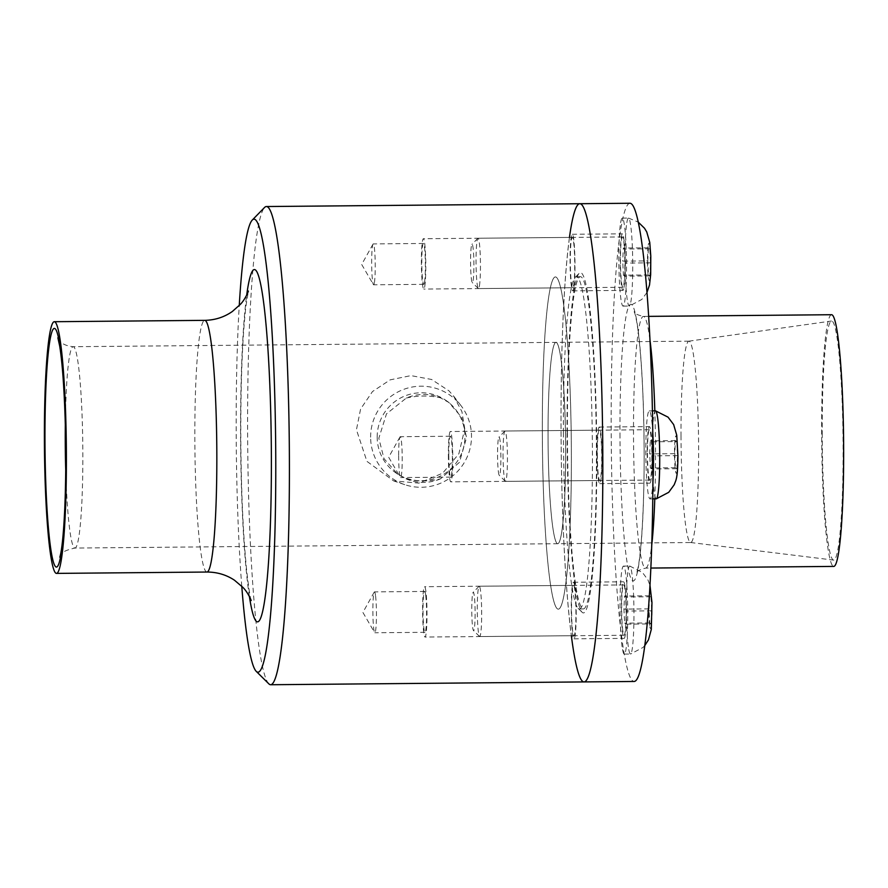 <?xml version="1.0" encoding="UTF-8"?>
<svg xmlns="http://www.w3.org/2000/svg" width="888" height="888" viewBox="0 0 888 888"><rect width="100%" height="100%" fill="white"/><g stroke="black" fill="none" stroke-linecap="round" stroke-linejoin="round"><path stroke-width="0.67" stroke-dasharray="4.44 3.33" d="M479.42 285.947A25.175 2.187 -90.5 0 0 480.33 257.642A25.175 2.187 -90.5 0 0 478.022 238.239A25.175 2.187 -90.5 0 0 477.833 238.339A25.175 2.187 -90.5 0 0 476.057 263.436A25.175 2.187 -90.5 0 0 478.288 288.489A25.175 2.187 -90.5 0 0 478.477 288.578A25.175 2.187 -90.5 0 0 479.42 285.947M473.126 280.597A19.125 1.665 -90.5 0 0 473.792 258.275A19.125 1.665 -90.5 0 0 471.917 244.411A19.125 1.665 -90.5 0 0 470.573 263.481A19.125 1.665 -90.5 0 0 472.261 282.517A19.125 1.665 -90.5 0 0 473.126 280.597M647.774 260.894L648.418 247.808L649.783 248.784L650.515 262.848L649.883 275.935L648.506 274.958L647.774 260.894L622.699 261.127L623.432 275.18L624.808 276.168L625.441 263.081L624.708 249.017L623.343 248.041L622.699 261.127M648.506 274.958L623.432 275.18M649.883 275.935L624.808 276.168M650.515 262.848L625.441 263.081M649.783 248.784L624.708 249.017M648.418 247.808L623.343 248.041M626.828 222.666A44 3.83 89.5 0 1 628.493 218.06A44 3.83 89.5 0 1 628.56 218.071A44 3.83 89.5 0 1 632.711 262.016A44 3.83 89.5 0 1 629.348 306.038A44 3.83 89.5 0 1 629.281 306.049A44 3.83 89.5 0 1 625.252 272.139A44 3.83 89.5 0 1 626.828 222.666M648.273 245.11A18.726 1.632 89.5 0 1 650.782 263.037A18.726 1.632 89.5 0 1 648.384 277.478A18.726 1.632 89.5 0 1 648.273 245.11M620.612 222.722A44 3.83 89.5 0 1 622.277 218.115A44 3.83 89.5 0 1 626.495 262.071A44 3.83 89.5 0 1 623.065 306.105A44 3.83 89.5 0 1 619.036 272.194A44 3.83 89.5 0 1 620.612 222.722M621.489 239.571A25.175 2.187 89.5 0 1 622.444 236.941A25.175 2.187 89.5 0 1 624.752 256.343A25.175 2.187 89.5 0 1 623.842 284.648A25.175 2.187 89.5 0 1 622.899 287.279A25.175 2.187 89.5 0 1 620.59 267.876A25.175 2.187 89.5 0 1 621.489 239.571M480.486 590.42A25.175 2.187 -90.5 0 0 479.243 586.224A25.175 2.187 -90.5 0 0 479.043 586.313A25.175 2.187 -90.5 0 0 477.278 611.41A25.175 2.187 -90.5 0 0 479.498 636.463A25.175 2.187 -90.5 0 0 479.687 636.552A25.175 2.187 -90.5 0 0 481.629 618.647A25.175 2.187 -90.5 0 0 480.486 590.42M474.225 595.504A19.125 1.665 -90.5 0 0 473.126 592.385A19.125 1.665 -90.5 0 0 471.783 611.455A19.125 1.665 -90.5 0 0 473.471 630.502A19.125 1.665 -90.5 0 0 475.069 617.759A19.125 1.665 -90.5 0 0 474.225 595.504M651.093 623.92L649.727 622.943L648.984 608.879L649.628 595.793L651.004 596.769L651.736 610.833L651.093 623.92L626.018 624.142L626.662 611.055L625.929 596.991L624.553 596.015L623.92 609.101L624.653 623.165L626.018 624.142M651.736 610.833L626.662 611.055M651.004 596.769L625.929 596.991M649.628 595.793L624.553 596.015M648.984 608.879L623.92 609.101M649.727 622.943L624.653 623.165M628.316 646.697A44 3.83 89.5 0 1 626.329 597.346A44 3.83 89.5 0 1 629.703 566.045A44 3.83 89.5 0 1 629.77 566.045A44 3.83 89.5 0 1 633.932 610A44 3.83 89.5 0 1 630.569 654.023A44 3.83 89.5 0 1 630.502 654.034A44 3.83 89.5 0 1 628.316 646.697M649.594 625.452A18.726 1.632 89.5 0 1 649.483 593.084A18.726 1.632 89.5 0 1 651.992 611.022A18.726 1.632 89.5 0 1 649.594 625.452M622.1 646.753A44 3.83 89.5 0 1 620.101 597.402A44 3.83 89.5 0 1 623.487 566.1A44 3.83 89.5 0 1 627.716 610.056A44 3.83 89.5 0 1 624.275 654.09A44 3.83 89.5 0 1 622.1 646.753M622.865 631.057A25.175 2.187 89.5 0 1 621.722 602.83A25.175 2.187 89.5 0 1 623.654 584.926A25.175 2.187 89.5 0 1 624.908 589.121A25.175 2.187 89.5 0 1 626.04 617.349A25.175 2.187 89.5 0 1 624.109 635.264A25.175 2.187 89.5 0 1 622.865 631.057M503.041 454.623A25.175 2.187 -90.5 0 0 505.272 481.263A25.175 2.187 -90.5 0 0 505.472 481.363A25.175 2.187 -90.5 0 0 507.425 456.166A25.175 2.187 -90.5 0 0 505.017 431.024A25.175 2.187 -90.5 0 0 504.828 431.124A25.175 2.187 -90.5 0 0 503.041 454.623M497.546 455.056A19.125 1.665 -90.5 0 0 499.245 475.302A19.125 1.665 -90.5 0 0 500.888 456.232A19.125 1.665 -90.5 0 0 498.912 437.196A19.125 1.665 -90.5 0 0 497.546 455.056M676.778 441.569L677.511 455.633L676.867 468.72L675.502 467.743L674.769 453.679L675.402 440.592L676.778 441.569L651.703 441.802L650.327 440.825L649.694 453.912L650.427 467.976L651.792 468.953L652.436 455.866L651.703 441.802M675.402 440.592L650.327 440.825M674.769 453.679L649.694 453.912M675.502 467.743L650.427 467.976M676.867 468.72L651.792 468.953M677.511 455.633L652.436 455.866M656.276 498.834A44 3.83 89.5 0 1 652.047 454.9A44 3.83 89.5 0 1 655.477 410.844M677.777 455.822A18.726 1.632 89.5 0 1 675.38 470.263A18.726 1.632 89.5 0 1 675.257 437.895A18.726 1.632 89.5 0 1 677.777 455.822M652.935 481.618A44 3.83 89.5 0 1 650.06 498.89A44 3.83 89.5 0 1 645.831 454.956A44 3.83 89.5 0 1 649.261 410.9A44 3.83 89.5 0 1 652.769 432.722M651.859 456.465A25.175 2.187 89.5 0 1 649.883 480.064A25.175 2.187 89.5 0 1 647.463 453.335A25.175 2.187 89.5 0 1 649.428 429.725A25.175 2.187 89.5 0 1 651.859 456.465M440.548 478.821A44.056 43.801 -54.5 0 1 406.615 479.132L397.713 474.181L384.005 458.641L378.81 438.295L386.491 413.852L406.327 398.046A44.056 43.801 -54.5 0 1 440.27 397.735L448.817 402.442L461.738 417.427L466.577 437.507L459.429 462.337L440.548 478.821C429.348 481.562 418.037 481.662 406.615 479.132M406.327 398.046C417.737 395.449 429.048 395.349 440.27 397.735M464.757 428.804L461.904 411.588L453.635 396.137L448.984 390.864L431.612 379.476L410.955 375.613L390.165 379.853L372.483 391.553L360.595 409.035L356.443 429.77L366.933 461.36L393.639 480.908L418.903 483.116L442.646 473.193L458.863 453.824L464.757 428.804M370.618 437.196A50.638 50.339 -54.5 0 1 461.027 405.683A50.638 50.339 -54.5 0 1 404.762 484.659A50.638 50.339 -54.5 0 1 370.618 437.196M377.178 437.14A44.056 43.801 -54.5 0 1 446.62 400.865A44.056 43.801 -54.5 0 1 456.732 462.16A44.056 43.801 -54.5 0 1 377.178 437.14M425.829 590.909A25.175 2.187 -90.5 0 0 424.575 586.713A25.175 2.187 -90.5 0 0 422.621 611.899A25.175 2.187 -90.5 0 0 425.03 637.051A25.175 2.187 -90.5 0 0 426.962 619.136A25.175 2.187 -90.5 0 0 425.829 590.909M574.758 589.565A25.175 2.187 -90.5 0 0 573.515 585.37A25.175 2.187 -90.5 0 0 571.55 610.556A25.175 2.187 -90.5 0 0 573.97 635.708A25.175 2.187 -90.5 0 0 575.901 617.804A25.175 2.187 -90.5 0 0 574.758 589.565M425.641 594.849A20.435 1.776 -90.5 0 0 424.619 591.441A20.435 1.776 -90.5 0 0 423.032 611.899A20.435 1.776 -90.5 0 0 424.986 632.312A20.435 1.776 -90.5 0 0 426.562 617.77A20.435 1.776 -90.5 0 0 425.641 594.849M375.491 595.304A20.435 1.776 -90.5 0 0 374.481 591.896A20.435 1.776 -90.5 0 0 374.214 592.13A20.435 1.776 -90.5 0 0 372.882 612.343A20.435 1.776 -90.5 0 0 374.57 632.534A20.435 1.776 -90.5 0 0 374.847 632.767A20.435 1.776 -90.5 0 0 376.412 618.226A20.435 1.776 -90.5 0 0 375.491 595.304M424.764 286.436A25.175 2.187 -90.5 0 0 425.674 258.142A25.175 2.187 -90.5 0 0 423.365 238.728A25.175 2.187 -90.5 0 0 421.4 263.925A25.175 2.187 -90.5 0 0 423.82 289.066A25.175 2.187 -90.5 0 0 424.764 286.436M573.704 285.104A25.175 2.187 -90.5 0 0 574.603 256.798A25.175 2.187 -90.5 0 0 572.294 237.396A25.175 2.187 -90.5 0 0 570.329 262.582A25.175 2.187 -90.5 0 0 572.749 287.734A25.175 2.187 -90.5 0 0 573.704 285.104M424.542 282.206A20.435 1.776 -90.5 0 0 425.285 259.218A20.435 1.776 -90.5 0 0 423.41 243.467A20.435 1.776 -90.5 0 0 421.811 263.914A20.435 1.776 -90.5 0 0 423.776 284.338A20.435 1.776 -90.5 0 0 424.542 282.206M374.403 282.65A20.435 1.776 -90.5 0 0 375.136 259.673A20.435 1.776 -90.5 0 0 373.26 243.911A20.435 1.776 -90.5 0 0 372.993 244.156A20.435 1.776 -90.5 0 0 371.672 264.369A20.435 1.776 -90.5 0 0 373.36 284.56A20.435 1.776 -90.5 0 0 373.626 284.793A20.435 1.776 -90.5 0 0 374.403 282.65M448.385 455.122A25.175 2.187 -90.5 0 0 450.804 481.851A25.175 2.187 -90.5 0 0 452.769 456.665A25.175 2.187 -90.5 0 0 450.36 431.513A25.175 2.187 -90.5 0 0 448.385 455.122M597.313 453.779A25.175 2.187 -90.5 0 0 599.744 480.519A25.175 2.187 -90.5 0 0 601.698 455.333A25.175 2.187 -90.5 0 0 599.289 430.181A25.175 2.187 -90.5 0 0 597.313 453.779M448.795 455.411A20.435 1.776 -90.5 0 0 450.76 477.122A20.435 1.776 -90.5 0 0 452.358 456.665A20.435 1.776 -90.5 0 0 450.394 436.252A20.435 1.776 -90.5 0 0 448.795 455.411M398.645 455.866A20.435 1.776 -90.5 0 0 400.344 477.344A20.435 1.776 -90.5 0 0 400.621 477.578A20.435 1.776 -90.5 0 0 402.209 457.12A20.435 1.776 -90.5 0 0 400.255 436.696A20.435 1.776 -90.5 0 0 399.989 436.94A20.435 1.776 -90.5 0 0 398.645 455.866M241.769 586.224A226.529 19.703 89.5 0 1 236.186 431.646A226.529 19.703 89.5 0 1 239.249 305.539M268.842 683.838A239.105 20.801 89.5 0 1 247.619 430.747A239.105 20.801 89.5 0 1 264.557 207.459M584.071 681.917A239.105 20.801 89.5 0 1 561.038 427.938A239.105 20.801 89.5 0 1 579.775 203.718M567.055 432.223A170.141 14.796 89.5 0 1 579.109 273.338A170.141 14.796 89.5 0 1 596.725 442.679A170.141 14.796 89.5 0 1 582.151 612.32A170.141 14.796 89.5 0 1 567.055 432.223M563.403 432.512A166.123 14.452 89.5 0 1 575.169 277.389A166.123 14.452 89.5 0 1 576.423 276.745A166.123 14.452 89.5 0 1 592.363 442.724A166.123 14.452 89.5 0 1 579.409 608.968A166.123 14.452 89.5 0 1 578.144 608.336A166.123 14.452 89.5 0 1 563.403 432.512M542.335 432.7A166.123 14.452 89.5 0 1 555.355 276.934A166.123 14.452 89.5 0 1 571.306 442.912A166.123 14.452 89.5 0 1 558.341 609.157A166.123 14.452 89.5 0 1 542.335 432.7A166.123 14.452 -90.5 0 0 558.341 609.157A166.123 14.452 -90.5 0 0 571.306 442.912A166.123 14.452 -90.5 0 0 555.355 276.934A166.123 14.452 -90.5 0 0 542.335 432.7M548.051 436.774A100.677 8.758 89.5 0 1 555.944 342.368A100.677 8.758 89.5 0 1 565.612 442.968A100.677 8.758 89.5 0 1 557.753 543.711A100.677 8.758 89.5 0 1 548.051 436.774A100.677 8.758 -90.5 0 0 557.753 543.711A100.677 8.758 -90.5 0 0 565.612 442.968A100.677 8.758 -90.5 0 0 555.944 342.368A100.677 8.758 -90.5 0 0 548.051 436.774M623.986 287.446A28.294 2.464 -90.5 0 0 625.008 255.633A28.294 2.464 -90.5 0 0 622.41 233.822A28.294 2.464 -90.5 0 0 620.213 262.138A28.294 2.464 -90.5 0 0 622.921 290.398A28.294 2.464 -90.5 0 0 623.986 287.446M573.848 287.89A28.294 2.464 89.5 0 1 572.782 290.853A28.294 2.464 89.5 0 1 570.063 262.582A28.294 2.464 89.5 0 1 572.272 234.277A28.294 2.464 89.5 0 1 574.858 256.088A28.294 2.464 89.5 0 1 573.848 287.89M625.03 586.524A28.294 2.464 -90.5 0 0 623.631 581.807A28.294 2.464 -90.5 0 0 621.422 610.111A28.294 2.464 -90.5 0 0 624.142 638.383A28.294 2.464 -90.5 0 0 626.318 618.248A28.294 2.464 -90.5 0 0 625.03 586.524M574.891 586.968A28.294 2.464 89.5 0 1 576.168 618.703A28.294 2.464 89.5 0 1 573.992 638.827A28.294 2.464 89.5 0 1 571.273 610.567A28.294 2.464 89.5 0 1 573.481 582.25A28.294 2.464 89.5 0 1 574.891 586.968M647.186 453.135A28.294 2.464 -90.5 0 0 649.916 483.183A28.294 2.464 -90.5 0 0 652.125 454.878A28.294 2.464 -90.5 0 0 649.405 426.606A28.294 2.464 -90.5 0 0 647.186 453.135M597.047 453.59A28.294 2.464 89.5 0 1 599.256 427.061A28.294 2.464 89.5 0 1 601.975 455.322A28.294 2.464 89.5 0 1 599.766 483.638A28.294 2.464 89.5 0 1 597.047 453.59M831.523 314.718A125.852 10.945 -90.5 0 0 821.655 432.734A125.852 10.945 -90.5 0 0 833.788 566.411M822.21 433.122A119.558 10.401 -90.5 0 0 833.61 560.106A119.558 10.401 -90.5 0 0 843.056 440.47A119.558 10.401 -90.5 0 0 831.457 321.023A119.558 10.401 -90.5 0 0 822.21 433.122M629.925 203.263A239.105 20.801 -90.5 0 0 611.177 427.483A239.105 20.801 -90.5 0 0 634.221 681.462M569.452 237.418A239.105 20.801 -90.5 0 0 561.038 427.938A239.105 20.801 -90.5 0 0 571.361 635.73M567.41 432.478A166.123 14.452 -90.5 0 0 583.416 608.924A166.123 14.452 -90.5 0 0 596.37 442.69A166.123 14.452 -90.5 0 0 580.43 276.712A166.123 14.452 -90.5 0 0 567.41 432.478M681.018 435.586A100.677 8.758 -90.5 0 0 690.62 542.513A100.677 8.758 -90.5 0 0 690.72 542.524A100.677 8.758 -90.5 0 0 698.579 441.769A100.677 8.758 -90.5 0 0 688.91 341.17A100.677 8.758 -90.5 0 0 688.811 341.181A100.677 8.758 -90.5 0 0 681.018 435.586M65.312 424.764A100.677 8.758 89.5 0 1 73.149 346.709A100.677 8.758 89.5 0 1 82.806 447.297A100.677 8.758 89.5 0 1 74.958 548.051A100.677 8.758 89.5 0 1 65.723 470.152M206.96 572.039A125.852 10.945 89.5 0 1 194.838 438.361A125.852 10.945 89.5 0 1 204.706 320.357M249.395 596.503A176.19 15.329 89.5 0 1 240.581 434.776A176.19 15.329 89.5 0 1 246.686 295.138M649.938 339.738A125.852 10.945 -90.5 0 0 643.378 316.417A125.852 10.945 -90.5 0 0 633.51 434.421A125.852 10.945 -90.5 0 0 645.643 568.098A125.852 10.945 -90.5 0 0 651.781 544.655M654.789 498.845A125.852 10.945 -90.5 0 0 654.833 410.855M619.979 433.755A138.328 12.032 -90.5 0 0 638.528 566.233A138.328 12.032 -90.5 0 0 637.695 327.117A138.328 12.032 -90.5 0 0 619.979 433.755M477.833 238.339L471.917 244.411M478.288 288.489L472.261 282.517M628.56 218.071L638.195 222.078M646.941 292.507L641.791 299.467L629.348 306.038M622.277 218.115L628.493 218.06M623.065 306.105L629.281 306.049M478.022 238.239L622.444 236.941M478.477 288.578L622.899 287.279M479.043 586.313L473.126 592.385M479.498 636.463L473.471 630.502M629.77 566.045L642.535 572.582L647.951 579.931L650.005 585.47M644.855 645.476L642.979 647.474L630.569 654.023M623.487 566.1L629.703 566.045M624.275 654.09L630.502 654.034M479.243 586.224L623.654 584.926M479.687 636.552L624.109 635.264M505.272 481.274L499.245 475.302M504.828 431.124L498.912 437.196M650.06 498.89L652.78 498.867M649.261 410.9L652.414 410.878M505.461 481.363L649.883 480.064M505.017 431.024L649.439 429.725M461.027 405.683L453.646 396.126M404.762 484.659L393.639 480.908M448.829 402.431L446.62 400.865M397.702 474.192L395.504 472.616M573.515 585.37L424.575 586.713M573.97 635.708L425.03 637.051M424.619 591.441L374.481 591.896M424.986 632.312L374.847 632.767M374.214 592.13L362.903 612.431L374.57 632.534M572.294 237.396L423.365 238.728M572.749 287.734L423.82 289.066M423.41 243.467L373.26 243.911M423.776 284.338L373.626 284.793M372.993 244.156L361.694 264.458L373.36 284.56M599.289 430.181L450.36 431.513M599.744 480.519L450.804 481.851M450.394 436.252L400.255 436.696M450.76 477.122L400.621 477.578M399.989 436.94L388.678 457.242L400.344 477.344M688.91 341.17L73.149 346.709C59.518 345.21 59.219 338.916 57.875 337.784M59.851 557.253L61.738 554.223C62.027 552.014 66.434 549.961 74.958 548.051L690.72 542.524M251.171 600.543C250.272 598.512 248.784 588.6 246.698 570.806C243.068 534.498 241.092 489.244 240.781 435.053C240.748 379.143 242.48 336.108 245.965 305.96L248.385 291.053M578.144 608.336L582.151 612.32M575.169 277.389L579.109 273.338M583.416 608.924L579.409 608.968M580.43 276.712L576.423 276.745M572.782 290.853L622.921 290.398M572.272 234.277L622.41 233.822M573.992 638.827L624.142 638.383M573.481 582.25L623.631 581.807M599.766 483.638L649.916 483.183M599.256 427.061L649.405 426.606M648.629 316.372L643.378 316.417C637.196 314.951 634.154 313.353 634.221 311.633L634.998 313.964C637.085 321.389 639.016 336.053 640.781 357.953C642.612 382.195 643.7 409.668 644.033 440.381C644.832 494.561 641.747 554.589 637.307 570.707L636.574 573.038C636.43 571.35 639.449 569.696 645.643 568.098L650.882 568.054M690.62 542.513L833.61 560.106M688.811 341.181L831.457 321.023"/><path stroke-width="1.33" d="M652.414 410.878L655.477 410.844A44 3.83 89.5 0 1 655.544 410.855A44 3.83 89.5 0 1 659.717 457.575A44 3.83 89.5 0 1 656.343 498.823A44 3.83 89.5 0 1 656.276 498.834L652.78 498.867M652.769 432.722A44 3.83 89.5 0 1 653.501 457.631A44 3.83 89.5 0 1 652.935 481.618M44.4 439.715A125.852 10.945 89.5 0 1 54.268 321.711A125.852 10.945 89.5 0 1 66.345 447.452A125.852 10.945 89.5 0 1 56.521 573.393A125.852 10.945 89.5 0 1 44.4 439.715M239.249 305.539A226.529 19.703 89.5 0 1 252.225 220.113A226.529 19.703 89.5 0 1 275.68 445.565A226.529 19.703 89.5 0 1 256.288 671.406A226.529 19.703 89.5 0 1 241.769 586.224M252.225 220.113L264.557 207.459A239.105 20.801 89.5 0 1 266.367 206.538A239.105 20.801 89.5 0 1 289.31 445.443A239.105 20.801 89.5 0 1 270.662 684.737A239.105 20.801 89.5 0 1 268.842 683.838L256.288 671.406M266.367 206.538L579.775 203.718A239.105 20.801 89.5 0 1 602.719 442.635A239.105 20.801 89.5 0 1 584.071 681.917A239.105 20.801 -90.5 0 0 602.719 442.635A239.105 20.801 -90.5 0 0 579.775 203.718A239.105 20.801 -90.5 0 0 569.452 237.418M650.882 568.054L833.788 566.411A125.852 10.945 -90.5 0 0 843.6 440.47A125.852 10.945 -90.5 0 0 831.523 314.718L648.629 316.372M571.361 635.73A239.105 20.801 -90.5 0 0 584.071 681.917L634.221 681.462A239.105 20.801 -90.5 0 0 652.869 442.18A239.105 20.801 -90.5 0 0 629.925 203.263L579.775 203.718M44.966 440.115A119.403 10.39 89.5 0 1 60.251 348.063A119.403 10.39 89.5 0 1 60.972 554.467A119.403 10.39 89.5 0 1 44.966 440.115M65.723 470.152A100.677 8.758 89.5 0 1 65.257 441.114A100.677 8.758 89.5 0 1 65.312 424.764M54.268 321.711L204.706 320.357A125.852 10.945 89.5 0 1 216.783 446.098A125.852 10.945 89.5 0 1 206.96 572.039C217.149 572.072 226.318 574.791 234.476 580.219L242.824 587.323C247.574 591.83 251.382 600.521 251.171 600.543L251.149 600.488M246.686 295.138A176.19 15.329 89.5 0 1 266.622 331.446A176.19 15.329 89.5 0 1 268.676 559.829A176.19 15.329 89.5 0 1 249.395 596.503M651.781 544.655A125.852 10.945 -90.5 0 0 654.789 498.845M654.833 410.855A125.852 10.945 -90.5 0 0 649.938 339.738M638.195 222.078L644.499 228.238L646.742 231.946L649.761 242.413L650.793 256.11L650.671 274.614L649.517 285.004L646.941 292.507M650.005 585.47L651.959 602.552L651.304 629.448L648.44 639.915L644.855 645.476M656.343 498.823L668.708 492.329L674.181 484.793L675.69 480.952C676.911 477.378 677.799 471.983 677.921 455.988L676.745 435.198L673.637 424.564L668.031 417.138L655.544 410.855M57.875 337.784L59.696 346.087C62.216 361.738 64.014 385.625 65.113 417.737C66.078 449.617 65.967 479.709 64.791 508.003C63.758 530.303 62.36 545.72 60.595 554.256L59.851 557.242M56.521 573.393L206.96 572.039M248.385 291.075L248.385 291.053C248.607 291.075 244.955 299.844 240.271 304.44L232.367 311.466C224.242 317.171 215.029 320.135 204.706 320.357M270.662 684.737L584.071 681.917"/></g></svg>
